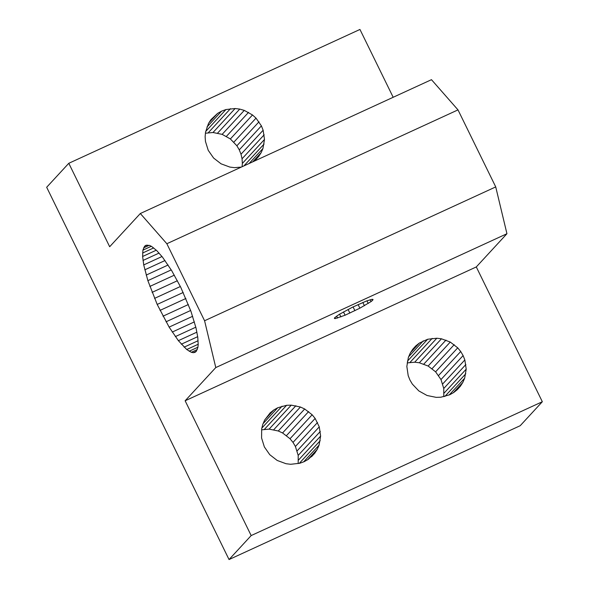 <?xml version="1.0" encoding="UTF-8"?>
<svg xmlns="http://www.w3.org/2000/svg" width="589" height="589" viewBox="0 0 589 589"><rect width="100%" height="100%" fill="white"/><g stroke="black" fill="none" stroke-linecap="round" stroke-linejoin="round"><path stroke-width="0.88" d="M204.582 320.755L215.788 367.565L185.137 400.778L251.172 535.57L229.047 559.55L46.671 187.265L68.795 163.293L109.672 246.732L140.322 213.52L166.849 243.728L204.582 320.755L495.732 186.912L457.999 109.885L431.472 79.677L140.322 213.52M193.258 352.686L191.337 352.296L186.735 349.52L178.379 340.663L169.124 327.109L157.189 304.432L147.868 280.644L143.731 264.925L142.626 256.473L142.906 250.141L144.57 246.254L145.895 245.296L149.444 245.392L151.623 246.452L156.667 250.531L162.402 257.032L171.657 270.579L180.764 287.299L190.946 311.264L195.99 327.874L197.779 337.232L198.191 344.675L197.875 347.547L196.218 351.434L194.893 352.399L193.258 352.686L196.306 351.287M334.846 317.567L335.34 318.583L334.368 318.458L334.714 317.677L339.176 314.43L352.487 307.2L366.513 300.986L372.064 299.315L373.036 299.448L372.69 300.221L372.263 299.337M335.34 318.583L345.088 315.218L359.879 308.18L371.055 301.59L370.157 299.764M371.055 301.59L372.69 300.221M368.228 303.468L366.947 300.839M364.422 305.713L362.831 302.474M359.879 308.18L358.097 304.55M354.917 310.697L353.069 306.921M349.873 313.105L348.077 309.439M345.088 315.218L343.468 311.92M340.891 316.911L339.566 314.202M337.563 318.06L336.621 316.131M215.788 367.565L506.938 233.723L495.732 186.912M185.137 400.778L476.295 266.942L506.938 233.723M166.849 243.728L457.999 109.885M393.18 97.281L359.953 29.45L68.795 163.293M229.047 559.55L520.205 425.707L542.329 401.735L476.295 266.942M144.57 246.254L147.14 245.076M143.569 247.881L149.12 245.326M142.906 250.141L151.285 246.29M142.59 253.02L153.685 247.917M142.626 256.473L156.291 250.192M143.009 260.456L159.067 253.071M143.731 264.925L161.99 256.532M144.798 269.821L165.016 260.529M146.182 275.085L168.108 265.006M147.868 280.644L171.23 269.902M265.102 419.368L273.745 410.003L270.167 412.852L264.638 420.09L262.812 424.294L261.678 428.755L261.582 438.01L264.365 446.933L269.747 454.671L277.198 460.451L286.004 463.712L290.642 464.287L299.83 463.256L304.152 461.673L308.15 459.435L314.784 453.191L317.257 449.341L319.083 445.137L320.63 436.066L319.267 426.863L315.137 418.433L293.013 442.405L295.406 446.477L317.53 422.497M261.582 429.837L269.121 429.123L278.28 430.993L282.565 432.959L290.024 438.739L312.148 414.766L315.137 418.433M290.024 438.739L293.013 442.405M298.189 463.572L298.189 455.4L295.406 446.477M297.143 450.843L319.267 426.863M298.189 455.4L320.313 431.428M298.505 460.046L320.63 436.066M299.286 463.359L320.217 440.675M307.73 459.663L317.257 449.341M303.659 461.857L319.083 445.137M311.463 456.784L314.784 453.191M282.565 432.959L304.69 408.987L312.148 414.766M286.512 435.565L308.636 411.586M278.28 430.993L300.405 407.014L304.69 408.987M269.121 429.123L291.246 405.151L300.405 407.014M264.476 429.278L286.6 405.298L291.246 405.151M206.967 126.996L221.604 111.137L225.926 109.554L235.114 108.523L239.752 109.098L244.273 110.386L252.504 114.965L256.016 118.139L261.398 125.869L239.274 149.849L241.011 154.215L263.136 130.243L261.398 125.869M208.962 122.748L217.606 113.375L221.604 111.137M273.76 429.705L295.884 405.725M263.099 423.624L277.736 407.757L286.6 405.298M261.847 428.085L282.057 406.182M273.745 410.003L277.736 407.757M241.321 167.085L234.51 167.659L229.872 167.085L221.066 163.823L213.608 158.043L208.226 150.313L205.451 141.382L205.127 136.744L205.539 132.135L208.499 123.462L210.972 119.619L217.606 113.375M149.842 286.431L174.337 275.166M152.072 292.372L177.399 280.732M154.532 298.395L180.367 286.519M157.189 304.432L183.216 292.468M160.017 310.388L185.896 298.49M162.976 316.205L188.384 304.52M166.024 321.8L190.652 310.484M169.124 327.109L192.655 316.293M172.246 332.063L194.385 321.888M175.345 336.599L195.806 327.197M178.379 340.663L196.917 332.144M181.316 344.197L197.683 336.672M184.114 347.164L198.11 340.722M186.735 349.52L198.191 344.256M189.157 351.235L197.911 347.216M191.337 352.296L197.286 349.564M253.881 161.312L258.645 156.564L261.118 152.72L262.944 148.516L264.49 139.446L263.136 130.243M255.332 160.156L258.645 156.564M252.681 161.872L261.118 152.72M249.11 163.506L262.944 148.516M243.927 165.892L264.078 144.055M242.072 166.746L242.366 163.418L264.49 139.446M242.366 163.418L242.05 158.78L264.174 134.8M242.05 158.78L241.011 154.215M205.443 133.217L212.99 132.503L222.149 134.366L230.38 138.945L236.881 145.785L258.998 121.805M236.881 145.785L239.274 149.849M233.892 142.118L256.016 118.139M230.38 138.945L252.504 114.965M226.434 136.339L248.558 112.359M222.149 134.366L244.273 110.386M217.628 133.077L239.752 109.098M212.99 132.503L235.114 108.523M208.344 132.658L230.468 108.678M205.716 131.457L225.926 109.554M443.767 396.655L443.76 388.482L440.984 379.552L463.109 355.579L460.716 351.508L457.727 347.841L450.268 342.062L441.463 338.8L436.824 338.226L427.636 339.257L419.316 343.078L415.746 345.934L412.69 349.321L410.216 353.172L408.383 357.376L406.844 366.446L408.199 375.649L409.937 380.015L412.329 384.08L418.831 390.927L427.062 395.499L436.221 397.361L440.866 397.214L449.731 394.755L453.729 392.51L457.3 389.66L460.362 386.266L462.836 382.423L464.662 378.219L466.208 369.148L464.846 359.945L463.109 355.579M407.154 362.92L414.7 362.206L419.339 362.78L428.144 366.041L435.602 371.821L440.984 379.552M251.172 535.57L542.329 401.735M438.591 375.487L460.716 351.508M442.722 383.918L464.846 359.945M443.76 388.482L465.884 364.503M444.084 393.121L466.208 369.148M444.864 396.441L465.789 373.757M449.23 394.939L464.662 378.219M453.309 392.745L462.836 382.423M457.042 389.866L460.362 386.266M410.673 352.45L419.316 343.078M408.678 356.698L423.314 340.84M407.426 361.167L427.636 339.257M410.054 362.36L432.179 338.38M414.7 362.206L436.824 338.226M419.339 362.78L441.463 338.8M423.859 364.068L445.983 340.096M428.144 366.041L450.268 342.062M432.09 368.648L454.215 344.668M435.602 371.821L457.727 347.841"/></g></svg>
